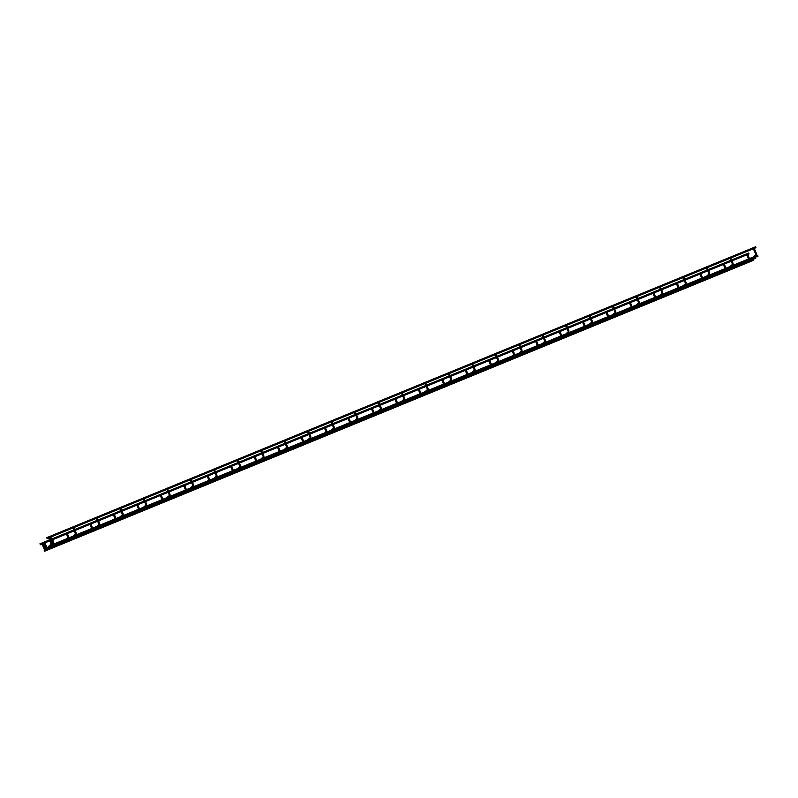 <?xml version="1.0" encoding="UTF-8"?>
<svg xmlns="http://www.w3.org/2000/svg" width="798" height="798" viewBox="0 0 798 798"><rect width="100%" height="100%" fill="white"/><g stroke="black" fill="none" stroke-linecap="round" stroke-linejoin="round"><path stroke-width="1.2" d="M753.661 258.023L753.013 258.293L753.661 258.023M730.2 267.649L729.552 267.919L730.2 267.649M706.739 277.275L706.09 277.544L706.739 277.275M683.278 286.901L682.629 287.17L683.278 286.901M659.816 296.527L659.168 296.796L659.816 296.527M636.355 306.153L635.707 306.422L636.355 306.153M612.904 315.789L612.246 316.048L612.904 315.789M589.443 325.414L588.794 325.674L589.443 325.414M565.981 335.04L565.333 335.31L565.981 335.04M542.52 344.666L541.872 344.936L542.52 344.666M519.059 354.292L518.411 354.561L519.059 354.292M495.598 363.918L494.95 364.187L495.598 363.918M472.137 373.544L471.488 373.813L472.137 373.544M448.676 383.17L448.027 383.439L448.676 383.17M425.224 392.806L424.566 393.065L425.224 392.806M401.763 402.431L401.115 402.691L401.763 402.431M378.302 412.057L377.654 412.317L378.302 412.057M354.841 421.683L354.192 421.952L354.841 421.683M331.379 431.309L330.731 431.578L331.379 431.309M307.918 440.935L307.27 441.204L307.918 440.935M284.457 450.561L283.809 450.83L284.457 450.561M260.996 460.187L260.348 460.456L260.996 460.187M237.545 469.813L236.886 470.082L237.545 469.813M214.083 479.448L213.425 479.708L214.083 479.448M190.622 489.074L189.974 489.334L190.622 489.074M167.161 498.7L166.513 498.969L167.161 498.7M143.7 508.326L143.051 508.595L143.7 508.326M120.239 517.952L119.59 518.221L120.239 517.952M96.777 527.578L96.129 527.847L96.777 527.578M46.892 538.181L46.793 537.643L46.892 538.181M49.017 546.6L48.917 546.061L49.017 546.6M748.773 253.455L749.083 253.904L747.696 254.472M40.179 544.236L40.279 544.775L40.179 544.236M42.294 543.767L41.995 543.069M44.249 542.969L43.94 542.271M66.733 533.742L66.433 533.044M90.194 524.116L89.905 523.448M113.655 514.481L113.366 513.822M137.116 504.855L136.827 504.196M160.568 495.229L160.288 494.57M184.029 485.603L183.749 484.945M207.49 475.977L207.211 475.319M230.951 466.351L230.662 465.693M254.412 456.725L254.123 456.057M277.874 447.099L277.584 446.431M301.335 437.464L301.046 436.805M324.796 427.838L324.507 427.179M348.247 418.212L347.968 417.554M371.708 408.586L371.429 407.928M395.17 398.96L394.89 398.302M418.631 389.334L418.342 388.676M442.092 379.708L441.803 379.05M465.553 370.082L465.264 369.414M489.014 360.457L488.725 359.788M512.476 350.821L512.186 350.162M535.927 341.195L535.648 340.537M559.388 331.569L559.109 330.911M582.849 321.943L582.57 321.285M606.31 312.317L606.021 311.659M629.772 302.691L629.482 302.033M653.233 293.066L652.944 292.407M676.694 283.44L676.405 282.771M700.155 273.814L699.866 273.145M723.616 264.178L723.327 263.52M747.068 254.552L746.788 253.894M753.083 259.909L753.392 260.357L44.578 551.228L44.209 550.311L44.578 551.228M46.952 549.094L46.553 548.186L46.952 549.094M753.821 257.954L755.367 257.315L755.756 258.233L46.942 549.104M73.316 537.204L72.668 537.473L73.316 537.204M50.833 546.43L50.184 546.7L50.833 546.43M48.887 547.229L48.239 547.498L48.887 547.229M754.23 248.397L756.544 253.744L756.644 255.41L755.856 254.851M730.778 258.033L733.083 263.37L733.182 265.036L732.394 264.487M707.317 267.659L709.631 272.996L709.721 274.662L708.933 274.113M683.856 277.285L686.17 282.632L686.26 284.288L685.472 283.739M660.395 286.911L662.709 292.258L662.799 293.913L662.011 293.365M636.934 296.537L639.248 301.883L639.348 303.539L638.56 302.991M613.472 306.163L615.787 311.509L615.886 313.165L615.098 312.616M590.011 315.789L592.325 321.135L592.425 322.791L591.637 322.242M566.55 325.414L568.864 330.761L568.964 332.427L568.176 331.868M543.099 335.04L545.403 340.387L545.503 342.053L544.715 341.494M519.638 344.676L521.952 350.013L522.042 351.679L521.254 351.13M496.176 354.302L498.491 359.649L498.58 361.304L497.792 360.756M472.715 363.928L475.029 369.274L475.119 370.93L474.331 370.382M449.254 373.554L451.568 378.9L451.668 380.556L450.87 380.008M425.793 383.18L428.107 388.526L428.207 390.182L427.419 389.633M402.332 392.806L404.646 398.152L404.746 399.808L403.958 399.259M378.87 402.431L381.185 407.778L381.284 409.444L380.496 408.885M355.419 412.057L357.723 417.404L357.823 419.07L357.035 418.511M331.958 421.693L334.262 427.03L334.362 428.696L333.574 428.147M308.497 431.319L310.811 436.656L310.901 438.321L310.113 437.773M285.036 440.945L287.35 446.291L287.44 447.947L286.652 447.399M261.574 450.571L263.889 455.917L263.978 457.573L263.19 457.025M238.113 460.197L240.427 465.543L240.527 467.199L239.739 466.65M214.652 469.823L216.966 475.169L217.066 476.825L216.278 476.276M191.191 479.448L193.505 484.795L193.605 486.451L192.817 485.902M167.73 489.074L170.044 494.421L170.144 496.087L169.356 495.528M144.278 498.7L146.583 504.047L146.682 505.713L145.894 505.154M120.817 508.336L123.131 513.673L123.221 515.338L122.563 514.6M97.356 517.962L99.67 523.308L99.76 524.964L99.102 524.226M73.895 527.588L76.209 532.934L76.299 534.59L75.64 533.852M51.411 536.815L53.725 542.161L53.815 543.817L53.157 543.079M49.456 537.613L51.77 542.959L51.87 544.615L51.202 543.877M44.868 550.041L51.072 544.007M42.623 542.989L45.496 549.453M755.975 254.672L753.322 248.777M732.524 264.298L729.861 258.402M709.063 273.923L706.4 268.028M685.602 283.549L682.938 277.654M662.14 293.175L659.477 287.29M638.679 302.811L636.016 296.916M615.218 312.437L612.555 306.542M591.757 322.063L589.094 316.168M568.296 331.689L565.642 325.793M544.844 341.315L542.181 335.419M521.383 350.94L518.72 345.045M497.922 360.566L495.259 354.671M474.461 370.192L471.798 364.307M451 379.818L448.336 373.933M427.538 389.454L424.875 383.559M404.077 399.08L401.414 393.185M380.616 408.706L377.963 402.81M357.155 418.332L354.502 412.436M333.704 427.957L331.04 422.062M310.242 437.583L307.579 431.688M286.781 447.209L284.118 441.314M263.32 456.835L260.657 450.95M239.859 466.471L237.196 460.576M216.398 476.097L213.734 470.202M192.936 485.723L190.273 479.827M169.475 495.349L166.822 489.453M146.024 504.974L143.361 499.079M122.433 514.82L119.9 508.705M98.972 524.446L96.438 518.331M755.945 256.028L756.644 255.41M732.494 265.664L733.182 265.036M709.033 275.29L709.721 274.662M685.572 284.916L686.26 284.288M662.111 294.542L662.799 293.913M638.649 304.168L639.348 303.539M615.188 313.794L615.886 313.165M591.727 323.419L592.425 322.791M568.266 333.045L568.964 332.427M544.805 342.671L545.503 342.053M521.353 352.307L522.042 351.679M497.892 361.933L498.58 361.304M474.431 371.559L475.119 370.93M450.97 381.185L451.668 380.556M427.509 390.811L428.207 390.182M404.047 400.436L404.746 399.808M380.586 410.062L381.284 409.444M357.125 419.688L357.823 419.07M333.674 429.324L334.362 428.696M310.213 438.95L310.901 438.321M286.751 448.576L287.44 447.947M263.29 458.202L263.978 457.573M239.829 467.828L240.527 467.199M216.368 477.453L217.066 476.825M192.907 487.079L193.605 486.451M169.445 496.705L170.144 496.087M145.994 506.331L146.682 505.713M122.533 515.967L123.221 515.338M99.072 525.593L99.76 524.964M749.472 258.582L747.397 253.784M726.02 268.208L723.946 263.41M702.559 277.834L700.484 273.036M679.098 287.46L677.023 282.662M655.637 297.085L653.562 292.287M632.176 306.711L630.101 301.913M608.714 316.337L606.64 311.539M585.253 325.963L583.178 321.175M561.792 335.599L559.717 330.801M538.341 345.225L536.256 340.427M514.88 354.851L512.805 350.053M491.418 364.477L489.344 359.679M467.957 374.102L465.882 369.304M444.496 383.728L442.421 378.93M421.035 393.354L418.96 388.556M397.574 402.98L395.499 398.182M374.112 412.606L372.038 407.818M350.661 422.242L348.576 417.444M327.2 431.868L325.125 427.07M303.739 441.494L301.664 436.696M280.278 451.119L278.203 446.321M256.816 460.745L254.742 455.947M233.355 470.371L231.28 465.573M209.894 479.997L207.819 475.199M186.433 489.623L184.358 484.825M162.972 499.249L160.897 494.461M139.52 508.885L137.446 504.087M116.059 518.51L113.984 513.712M92.598 528.136L90.523 523.338M755.965 247.689L47.162 538.55M758.1 256.108L48.818 547.368M748.704 252.996L731.626 259.998M730.709 260.377L708.165 269.624M707.247 270.003L684.704 279.25M683.786 279.629L661.243 288.876M660.335 289.255L637.792 298.512M636.874 298.881L614.33 308.138M613.413 308.507L590.869 317.764M589.951 318.133L567.408 327.389M566.49 327.769L543.947 337.015M543.029 337.394L520.486 346.641M519.568 347.02L497.024 356.267M496.107 356.646L473.563 365.893M472.655 366.272L450.102 375.519M449.194 375.898L426.651 385.155M425.733 385.524L403.19 394.781M402.272 395.15L379.728 404.406M378.811 404.776L356.267 414.032M355.349 414.411L332.806 423.658M331.888 424.037L309.345 433.284M308.427 433.663L285.884 442.91M284.966 443.289L262.422 452.536M261.515 452.915L238.971 462.162M238.053 462.541L215.51 471.798M214.592 472.167L192.049 481.423M191.131 481.793L168.587 491.049M167.67 491.428L145.126 500.675M144.209 501.054L121.665 510.301M120.747 510.68L98.204 519.927M97.286 520.306L74.743 529.553M73.835 529.932L52.259 538.78M51.341 539.159L50.314 539.578M49.396 539.957L39.9 543.857M753.013 259.45L751.467 260.078M750.659 260.407L728.005 269.704M727.207 270.033L704.544 279.34M703.746 279.659L681.083 288.966M680.285 289.295L657.622 298.592M656.824 298.921L634.161 308.218M633.363 308.547L610.699 317.843M609.901 318.173L587.238 327.469M586.44 327.798L563.777 337.095M562.979 337.424L540.326 346.721M539.528 347.05L516.865 356.357M516.067 356.676L493.403 365.983M492.605 366.312L469.942 375.609M469.144 375.938L446.481 385.235M445.683 385.564L423.02 394.86M422.222 395.19L399.559 404.486M398.761 404.815L376.097 414.112M375.299 414.441L352.646 423.738M351.838 424.067L329.185 433.364M328.387 433.693L305.724 443M304.926 443.319L282.263 452.626M281.465 452.955L258.801 462.251M258.003 462.581L235.34 471.877M234.542 472.207L211.879 481.503M211.081 481.832L188.418 491.129M187.62 491.458L164.967 500.755M164.159 501.084L141.505 510.381M140.707 510.71L118.044 520.007M117.246 520.336L94.583 529.643M93.785 529.962L71.122 539.268M70.324 539.598L48.638 548.495M47.84 548.825L46.693 549.293M45.885 549.623L44.209 550.311M46.563 548.186L48.249 547.498M49.047 547.169L50.194 546.69M50.992 546.371L72.678 537.463M73.476 537.144L96.139 527.837M96.937 527.508L119.6 518.211M120.398 517.882L143.061 508.585M143.859 508.256L166.523 498.959M167.321 498.63L189.984 489.334M190.782 489.004L213.435 479.708M214.243 479.379L236.896 470.082M237.694 469.753L260.357 460.446M261.155 460.127L283.819 450.82M284.617 450.501L307.28 441.194M308.078 440.865L330.741 431.568M331.539 431.239L354.202 421.942M355 421.613L377.663 412.317M378.461 411.987L401.115 402.691M401.923 402.362L424.576 393.065M425.374 392.736L448.037 383.439M448.835 383.11L471.498 373.803M472.296 373.484L494.959 364.177M495.758 363.848L518.421 354.551M519.219 354.222L541.882 344.926M542.68 344.596L565.343 335.3M566.141 334.97L588.804 325.674M589.602 325.345L612.256 316.048M613.054 315.719L635.717 306.422M636.515 306.093L659.178 296.796M659.976 296.467L682.639 287.16M683.437 286.841L706.1 277.534M706.898 277.205L729.562 267.909M730.36 267.579L753.023 258.283M69.137 537.762L67.062 532.964M75.611 535.219L76.299 534.59M75.521 534.071L72.977 527.967M46.962 547.707L44.578 542.191M53.127 544.445L53.815 543.817M53.027 543.298L50.493 537.194M51.172 545.243L51.87 544.615M51.082 544.096L48.548 537.992M45.486 550.331L44.279 549.293L41.686 543.308M52.07 544.056L53.017 543.199M47.431 549.533L46.224 548.495M46.184 548.416L43.631 542.51M73.127 536.126L75.511 533.972M69.925 540.306L68.708 539.268M68.219 538.141L66.114 533.283M746.788 254.851L732.015 260.906M731.108 261.285L724.245 264.098M723.327 264.477L708.564 270.532M707.646 270.911L700.784 273.724M699.866 274.103L685.103 280.158M684.185 280.537L677.322 283.35M676.405 283.729L661.642 289.794M660.724 290.163L653.861 292.986M652.944 293.355L638.181 299.42M637.263 299.789L630.4 302.612M629.482 302.981L614.719 309.045M613.802 309.415L606.939 312.237M606.021 312.607L591.258 318.671M590.34 319.05L583.478 321.863M582.56 322.242L567.797 328.297M566.879 328.676L560.016 331.489M559.109 331.868L544.336 337.923M543.428 338.302L536.565 341.115M535.648 341.494L520.885 347.549M519.967 347.928L513.104 350.741M512.186 351.12L497.423 357.175M496.506 357.554L489.643 360.367M488.725 360.746L473.962 366.801M473.044 367.18L466.182 370.003M465.264 370.372L450.501 376.437M449.583 376.806L442.72 379.629M441.803 379.998L427.04 386.062M426.122 386.431L419.259 389.254M418.342 389.624L403.579 395.688M402.661 396.057L395.798 398.88M394.88 399.259L380.117 405.314M379.2 405.693L372.337 408.506M371.419 408.885L356.656 414.94M355.748 415.319L348.876 418.132M347.968 418.511L333.205 424.566M332.287 424.945L325.424 427.758M324.507 428.137L309.744 434.192M308.826 434.571L301.963 437.384M301.046 437.763L286.283 443.818M285.365 444.197L278.502 447.01M277.584 447.389L262.821 453.444M261.904 453.823L255.041 456.646M254.123 457.015L239.36 463.079M238.442 463.448L231.58 466.271M230.662 466.64L215.899 472.705M214.981 473.074L208.118 475.897M207.201 476.266L192.438 482.331M191.52 482.71L184.657 485.523M183.739 485.902L168.977 491.957M168.069 492.336L161.196 495.149M160.288 495.528L145.515 501.583M144.608 501.962L137.745 504.775M136.827 505.154L122.064 511.209M121.146 511.588L114.284 514.401M113.366 514.78L98.603 520.835M97.685 521.214L90.822 524.027M89.905 524.406L75.142 530.461M74.224 530.84L67.361 533.653M66.443 534.032L52.658 539.687M51.74 540.066L50.703 540.495M49.795 540.864L44.878 542.889M43.96 543.258L42.922 543.687M42.015 544.056L40.279 544.775M757.721 255.19L756.175 255.829M755.377 256.158L732.714 265.455M731.916 265.784L709.252 275.081M708.454 275.41L685.791 284.706M684.993 285.036L662.33 294.332M661.532 294.661L638.879 303.968M638.071 304.287L615.418 313.594M614.62 313.923L591.956 323.22M591.158 323.549L568.495 332.846M567.697 333.175L545.034 342.472M544.236 342.801L521.573 352.098M520.775 352.427L498.112 361.723M497.314 362.053L474.65 371.349M473.852 371.678L451.199 380.985M450.391 381.304L427.738 390.611M426.94 390.94L404.277 400.237M403.479 400.566L380.816 409.863M380.018 410.192L357.354 419.489M356.556 419.818L333.893 429.115M333.095 429.444L310.432 438.74M309.634 439.07L286.971 448.366M286.173 448.695L263.52 457.992M262.712 458.321L240.058 467.628M239.26 467.947L216.597 477.254M215.799 477.583L193.136 486.88M192.338 487.209L169.675 496.506M168.877 496.835L146.214 506.132M145.416 506.461L122.752 515.757M121.954 516.087L99.291 525.383M98.493 525.712L75.83 535.009M75.032 535.338L53.346 544.236M52.548 544.565L51.401 545.044M50.603 545.363L48.917 546.061M755.596 246.772L46.793 537.643M91.68 528.515L89.576 523.658M115.141 518.88L113.037 514.032M138.603 509.254L136.498 504.406M162.064 499.628L159.959 494.77M185.525 490.002L183.42 485.144M208.976 480.376L206.882 475.518M232.437 470.75L230.343 465.892M255.899 461.124L253.804 456.266M279.36 451.498L277.255 446.641M302.821 441.863L300.716 437.015M326.282 432.237L324.178 427.389M349.743 422.611L347.639 417.753M373.205 412.985L371.1 408.127M396.656 403.359L394.561 398.501M420.117 393.733L418.022 388.875M443.578 384.107L441.484 379.25M467.039 374.481L464.935 369.624M490.501 364.856L488.396 359.998M513.962 355.22L511.857 350.372M537.423 345.594L535.318 340.746M560.884 335.968L558.78 331.11M584.336 326.342L582.241 321.484M607.797 316.716L605.702 311.858M631.258 307.09L629.163 302.233M654.719 297.464L652.614 292.607M678.18 287.839L676.076 282.981M701.642 278.213L699.537 273.355M725.103 268.577L722.998 263.729M748.564 258.951L746.459 254.093M96.588 526.5L98.962 524.346M120.039 516.875L122.423 514.72M143.5 507.249L145.884 505.094M166.962 497.613L169.346 495.468M190.423 487.987L192.807 485.842M213.884 478.361L216.268 476.216M237.345 468.735L239.729 466.591M260.806 459.109L263.19 456.955M284.268 449.483L286.642 447.329M307.729 439.858L310.103 437.703M331.18 430.232L333.564 428.077M354.641 420.606L357.025 418.451M378.102 410.97L380.486 408.825M401.564 401.344L403.948 399.2M425.025 391.718L427.409 389.574M448.486 382.092L450.87 379.948M471.947 372.466L474.331 370.312M495.408 362.841L497.782 360.686M518.86 353.215L521.244 351.06M542.321 343.589L544.705 341.434M565.782 333.953L568.166 331.808M589.243 324.327L591.627 322.183M612.704 314.701L615.088 312.557M636.166 305.075L638.55 302.931M659.627 295.45L662.011 293.295M683.088 285.824L685.462 283.669M706.539 276.198L708.923 274.043M730 266.572L732.384 264.417M753.462 256.946L755.846 254.791M93.386 530.68L92.169 529.643M116.837 521.054L115.63 520.017M140.298 511.428L139.091 510.391M163.76 501.792L162.553 500.765M187.221 492.166L186.014 491.129M210.682 482.541L209.465 481.503M234.143 472.915L232.926 471.877M257.604 463.289L256.387 462.251M281.066 453.663L279.849 452.626M304.527 444.037L303.31 443M327.978 434.411L326.771 433.374M351.439 424.785L350.232 423.748M374.9 415.15L373.693 414.122M398.362 405.524L397.155 404.486M421.823 395.898L420.606 394.86M445.284 386.272L444.067 385.235M468.745 376.646L467.528 375.609M492.206 367.02L490.989 365.983M515.658 357.394L514.451 356.357M539.119 347.768L537.912 346.731M562.58 338.133L561.373 337.105M586.041 328.507L584.834 327.479M609.502 318.881L608.285 317.843M632.964 309.255L631.747 308.218M656.425 299.629L655.208 298.592M679.886 290.003L678.669 288.966M703.337 280.377L702.13 279.34M726.798 270.751L725.591 269.714M750.26 261.126L749.053 260.088"/></g></svg>
